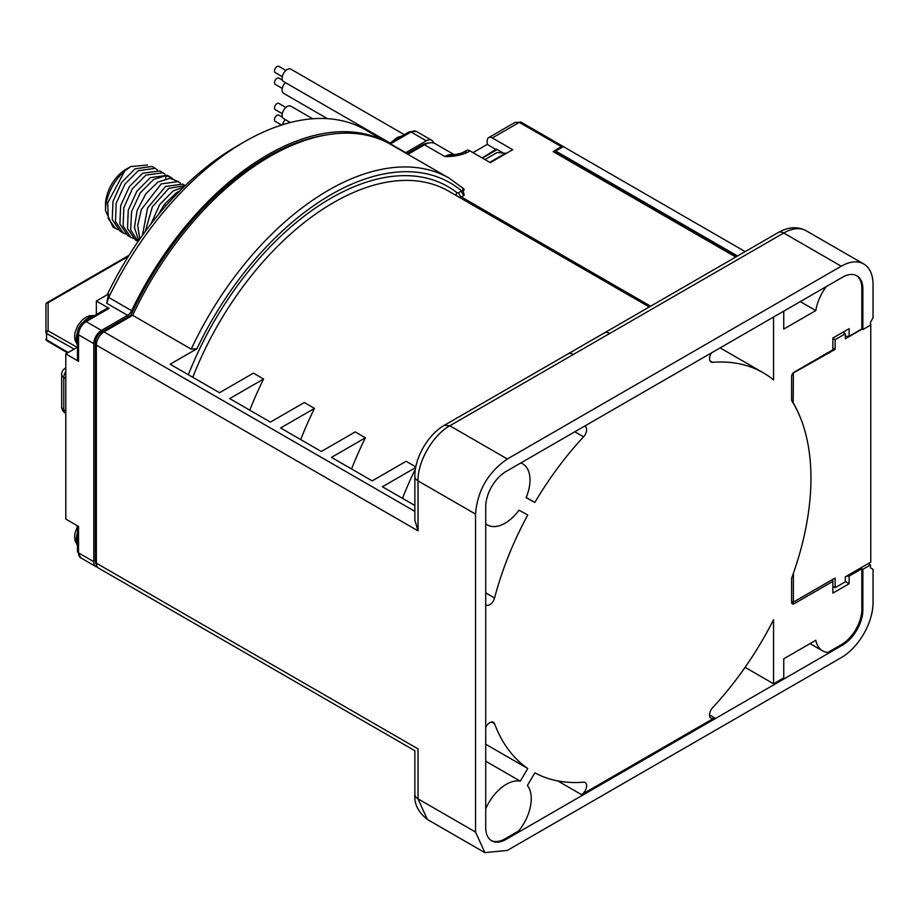 <?xml version="1.0" encoding="UTF-8"?>
<svg xmlns="http://www.w3.org/2000/svg" width="919" height="919" viewBox="0 0 919 919"><rect width="100%" height="100%" fill="white"/><g stroke="black" fill="none" stroke-linecap="round" stroke-linejoin="round"><path stroke-width="1.38" d="M428.668 143.054A7.203 4.158 120 0 0 427.427 143.238A19.437 11.223 -60 0 1 428.07 143.215M482.153 157.93L496.398 149.108L502.934 152.887M497.168 149.556L482.406 158.079M846.583 576.087L849.133 576.087L849.133 583.737L832.844 593.134L832.844 581.382L794.154 603.714A3.596 2.079 -60 0 1 792.362 603.898A3.596 2.079 -60 0 1 791.615 602.244L791.615 578.292A230.336 132.991 120 0 0 791.615 400.512L791.615 376.56A3.596 2.079 -60 0 1 794.154 372.149L832.844 349.817L832.844 338.066L849.133 328.657L849.133 336.297L845.308 336.297M793.396 573.318L793.396 602.094L791.615 601.072M745.183 251.611L563.336 146.615A3.596 2.079 120 0 0 563.094 146.431A3.596 2.079 120 0 0 561.302 146.615L553.158 151.612L735.774 257.044M862.102 329.105L845.308 338.801L845.308 333.804L835.13 339.674L832.844 338.353M835.13 339.674L835.13 349.381L832.844 348.06M835.13 349.381L792.936 373.206M793.396 373.47L793.143 403.004M849.133 576.087L861.85 568.746L862.872 569.332L870.5 564.921L870.5 567.862L873.05 569.332L873.05 602.542A44.985 25.973 -60 0 1 841.241 657.636L507.345 850.408L484.853 852.637L475.537 832.04L475.537 514.089C477.421 490.689 488.023 472.32 507.345 458.983L449.828 425.784L444.417 425.256C427.622 434.744 414.389 458.707 414.86 476.444A10.798 6.238 0 0 0 414.86 476.467A10.798 6.238 0 0 0 418.019 480.878L418.019 530.837L96.346 345.119A10.798 6.238 -60 0 1 103.973 331.897L132.669 315.32A241.858 139.631 -60 0 1 269.91 156.46A241.858 139.631 -60 0 1 390.828 144.478L449.368 178.275A241.858 139.631 -60 0 0 328.439 190.256A241.858 139.631 -60 0 0 191.209 349.117L132.669 315.32M491.183 840.506A28.788 16.622 120 0 0 505.059 838.806L518.741 830.902A35.267 20.367 120 0 0 527.391 785.504L534.847 772.833A230.336 132.991 120 0 0 583.554 782.207A7.203 4.158 -60 0 1 585.139 782.529A7.203 4.158 -60 0 1 586.242 788.307A7.203 4.158 -60 0 1 581.543 794.648L714.626 717.808A7.203 4.158 -60 0 1 711.019 718.164A7.203 4.158 -60 0 1 712.604 707.699A230.336 132.991 120 0 0 773.568 619.716L773.568 683.782L783.746 677.9L783.746 658.797L815.808 640.29A35.267 20.367 120 0 0 822.585 650.859A35.267 20.367 120 0 0 827.812 652.467L841.528 644.541A28.799 16.622 120 0 0 861.85 609.32L861.85 568.746M485.714 727.343A7.203 4.158 -60 0 1 489.781 722.644A7.203 4.158 -60 0 1 493.388 722.288A7.203 4.158 -60 0 1 494.583 723.781A230.336 132.991 120 0 0 527.759 768.491L520.292 781.161A35.267 20.367 120 0 0 506.323 784.286A35.267 20.367 120 0 0 485.714 808.777M485.714 523.738A35.267 20.367 120 0 0 487.426 524.944A35.267 20.367 120 0 0 505.059 523.198A35.267 20.367 120 0 0 519.005 510.217L527.759 514.985A230.336 132.991 120 0 0 494.583 597.993A7.203 4.158 -60 0 1 489.781 604.679A7.203 4.158 -60 0 1 486.185 605.035A7.203 4.158 -60 0 1 485.714 604.679M584.587 426.14A7.203 4.158 -60 0 1 585.139 426.37A7.203 4.158 -60 0 1 583.554 436.835A230.336 132.991 120 0 0 534.847 502.452L526.105 497.696A35.267 20.367 120 0 0 522.693 463.854A35.267 20.367 120 0 0 520.797 462.969M773.568 317.044L773.568 379.926A230.336 132.991 120 0 0 763.252 372.792A230.336 132.991 120 0 0 712.604 362.339A7.203 4.158 -60 0 1 711.019 362.006A7.203 4.158 -60 0 1 711.57 352.839M826.181 286.659A35.267 20.367 120 0 0 815.808 310.576L783.746 329.082L783.746 311.162M507.345 458.983L841.241 266.211A44.985 25.973 -60 0 1 863.734 263.983A44.985 25.973 -60 0 1 873.05 284.58L873.05 317.79L870.5 322.19L870.5 325.131L862.872 329.542L861.85 328.956L861.85 288.371A28.799 16.622 120 0 0 856.393 275.528M861.85 328.956L849.133 336.297M832.844 581.382L832.844 579.326M793.396 602.094L835.13 578.005L835.13 587.701L832.844 586.379M793.396 403.142A231.783 133.818 -60 0 1 800.748 418.604M835.13 587.701L845.308 581.819L845.308 576.822L870.764 562.129L870.764 324.108M842.769 332.333L845.308 333.804M563.336 146.615L555.696 151.026L737.555 256.01M862.872 329.542L862.872 288.968A28.799 16.622 120 0 0 856.91 275.803A28.799 16.622 120 0 0 842.528 277.216L506.07 471.47A28.788 16.622 120 0 0 485.714 506.737L485.714 827.64A28.788 16.622 120 0 0 491.676 840.816A28.788 16.622 120 0 0 506.07 839.392L842.528 645.138A28.799 16.622 120 0 0 862.872 609.894L862.872 569.332M527.759 768.491L485.714 744.218M485.714 761.196L520.292 781.161M773.568 683.782L745.091 667.332M870.5 564.921L868.214 563.6M475.537 832.04L418.019 798.841A10.798 6.238 180 0 1 414.86 794.453A10.798 6.238 180 0 1 414.86 794.43L414.86 750.708L98.574 568.103A10.798 6.238 -60 0 1 96.346 563.163L96.346 345.119M96.346 563.163L418.019 748.882C413.837 751.294 413.837 751.294 418.019 748.882L418.019 798.841L427.335 819.438L484.853 852.637M407.933 154.346L424.475 144.8A21.596 12.464 -60 0 1 435.273 143.732L454.135 154.622M832.844 587.264L833.602 586.816M849.133 583.737L845.308 581.532M555.696 151.026L555.696 150.142M554.685 152.497L555.696 151.899L736.785 256.458M463.567 188.671C464.853 189.624 464.198 190.371 461.625 190.934A3.596 2.079 -120 0 0 464.175 195.345L462.579 187.729M453.572 154.679A21.596 12.464 120 0 0 444.83 156.552C453.205 156.712 460.626 155.368 467.093 152.52A7.203 4.158 -120 0 0 463.486 152.163A7.203 4.158 -120 0 0 463.475 152.163L466.335 150.521A7.203 4.158 60 0 1 469.931 150.877L490.298 162.629L512.687 149.705L492.331 137.942A7.203 4.158 -120 0 0 488.736 137.586A7.203 4.158 -120 0 0 487.242 140.883L487.242 144.409L472.986 152.634M415.847 466.932L406.106 461.304L372.206 480.878L331.495 457.375L365.394 437.8L355.216 431.919L321.317 451.493L280.594 427.978L314.493 408.415L304.315 402.533L270.416 422.108L229.693 398.593L263.592 379.03L253.414 373.148L219.515 392.723L170.141 364.211L196.942 348.749L191.209 349.117M263.592 379.03A230.336 132.991 120 0 0 249.784 410.196M314.493 408.415A230.336 132.991 120 0 0 300.685 439.581M365.394 437.8A230.336 132.991 120 0 0 351.586 468.966M415.526 468.747A230.336 132.991 120 0 0 402.476 498.351M567.999 353.907A10.798 6.238 60 0 1 573.399 354.435L609.768 333.448A10.798 6.238 -120 0 0 604.369 332.908L444.44 425.244M414.86 505.496L382.396 486.76L415.733 467.507M463.934 188.935L449.368 178.275M414.86 476.364A10.798 6.238 0 0 0 414.86 476.444L414.86 520.188L418.019 530.837M424.475 144.8L444.83 156.552L452.619 154.783M487.242 144.409L496.398 149.705M561.302 146.615L519.304 122.376A3.596 2.079 -60 0 1 521.107 122.193L514.95 122.445L519.304 122.376L492.331 137.942M484.956 159.55L497.168 152.497L506.323 153.37M489.781 162.341L505.818 153.082M96.346 314.516L96.346 301.041L109.062 308.382L86.168 321.604A10.798 6.238 120 0 0 78.529 334.826A3.596 2.079 180 0 1 77.472 333.367L77.472 359.811A3.596 2.079 0 0 0 78.529 361.282L65.8 353.93L65.8 519.086L78.529 526.426L78.529 552.882L93.795 561.693A10.798 6.238 120 0 0 96.035 566.632A10.798 6.238 120 0 0 97.46 567.103M93.795 561.693L93.795 343.649L78.529 334.826L78.529 361.282M109.062 308.382A3.596 2.079 -120 0 0 107.27 308.21L84.364 321.432A3.596 2.079 60 0 1 86.168 321.604L101.435 330.426A10.798 6.238 120 0 0 93.795 343.649M101.435 330.426L127.592 315.32L106.73 303.27L108.534 294L96.346 301.041M389.553 143.755A241.858 139.631 120 0 0 388.289 143.008A241.858 139.631 120 0 0 267.36 154.989A241.858 139.631 120 0 0 131.635 310.679A7.203 4.158 -60 0 1 127.592 315.32M434.262 143.249A273.529 157.919 120 0 0 432.826 141.285A10.798 6.238 120 0 0 431.689 140.274A10.798 6.238 120 0 0 426.29 140.814L405.75 152.669A7.203 4.158 -60 0 1 405.371 152.876M406.91 153.76L421.936 145.087A19.437 11.223 -60 0 1 427.427 143.238M96.403 564.186A8.639 4.986 -60 0 1 95.323 560.808L95.323 342.764A8.639 4.986 -60 0 1 101.435 332.184L130.9 315.171A239.698 138.39 -60 0 1 267.36 156.747A239.698 138.39 -60 0 1 326.567 134.898M388.289 143.008L365.383 129.786A241.858 139.631 120 0 0 244.454 141.767L236.815 146.178A231.06 133.404 120 0 0 107.236 294.746M244.454 141.767L244.454 141.767A241.858 139.631 120 0 0 108.729 297.457L106.73 303.27M65.8 353.93L77.472 347.198M151.084 223.742L159.745 204.512L173.243 190.865L183.708 187.085M142.434 235.344L147.591 207.958L165.604 186.454L182.663 184.133L185.224 185.615L168.832 188.315L152.37 206.798L145.271 231.439M138.712 240.617L134.45 227.567L137.126 210.451L145.834 193.783L157.976 182.054L170.061 178.275L178.171 181.537M179.929 190.83L176.459 192.726L164.375 204.374L158.068 215M172.657 178.723L170.601 177.172L165.65 175.724L153.565 179.504L140.239 192.875L131.555 211.738L130.67 229.934L138.091 241.513L135.208 239.848L127.534 228.452L128.246 210.279L136.839 191.301L150.337 177.643L167.384 175.311L170.509 177.114M180.285 183.122L178.24 181.583L161.193 183.915L141.388 209.452L137.678 225.557L139.837 238.997M130.797 237.297L127.58 235.448L119.907 224.018L120.63 205.753L129.338 186.672L142.709 173.232L159.745 170.9L162.962 172.761L145.926 175.092L132.405 188.751L123.812 207.728L123.123 225.913L130.797 237.297L133.129 238.377M123.146 232.886L119.941 231.037L112.256 219.549L112.991 201.387L121.63 182.387L135.07 168.82L152.106 166.488L155.322 168.349L138.287 170.693L124.927 184.133L116.219 203.202L115.472 221.456L123.146 232.886L125.489 233.954M147.419 165.064L130.762 166.557L124.8 170.877L107.718 202.835L108.247 218.584L115.53 228.486L117.839 229.543M157.39 169.9L155.322 168.349M165.006 174.3L162.962 172.761M124.8 170.877A35.99 20.781 120 0 0 105.501 210.531L105.501 204.65A28.788 16.622 -60 0 1 125.869 169.395L130.762 166.557M105.501 210.531L112.968 227.004L115.323 228.371M65.8 378.617L63.767 377.445A7.203 4.158 180 0 1 61.665 374.504L61.665 406.83A7.203 4.158 0 0 0 61.711 407.335A7.203 4.158 -0 0 0 63.767 409.771A7.203 4.158 120 0 0 65.26 413.068L65.8 413.378M128.327 256.424L48.098 302.742A2.16 1.769 180 0 0 45.95 304.511L45.95 332.621A2.16 1.769 0 0 1 48.098 330.84A2.16 1.252 119.6 0 0 46.582 333.494L46.582 339.846A2.16 1.241 120.4 0 0 47.018 340.823L67.581 352.907M131.911 315.757L130.9 315.171M815.808 310.576L800.277 301.616M534.847 502.452L526.196 497.466M844.033 333.069L844.033 331.598L832.844 338.066M849.133 328.657L844.033 331.598M282.466 124.766A7.203 4.158 -60 0 1 285.43 119.665M281.582 125.041L275.229 121.377A3.596 2.079 -60 0 1 274.482 119.734A3.596 2.079 -60 0 1 276.056 116.104A3.596 2.079 -60 0 1 278.836 115.139L282.466 117.241M290.358 122.514L283.615 118.62A7.203 4.158 -60 0 1 282.122 115.323A7.203 4.158 -60 0 1 285.269 108.074A7.203 4.158 -60 0 1 290.806 106.145L312.678 118.769M282.294 113.703L275.229 109.625A3.596 2.079 -60 0 1 274.482 107.971A3.596 2.079 -60 0 1 276.056 104.352A3.596 2.079 -60 0 1 278.836 103.387L285.889 107.466M327.463 118.666L283.615 93.347A7.203 4.158 -60 0 1 282.122 90.051A7.203 4.158 -60 0 1 285.43 82.641M282.294 88.431L275.229 84.353A3.596 2.079 -60 0 1 274.482 82.699A3.596 2.079 -60 0 1 276.056 79.08A3.596 2.079 -60 0 1 278.836 78.115L282.466 80.217M389.92 142.962L283.615 81.584A7.203 4.158 -60 0 1 282.122 78.299A7.203 4.158 -60 0 1 285.269 71.05A7.203 4.158 -60 0 1 290.806 69.12L404.314 134.656M282.294 76.668L275.229 72.59A3.596 2.079 -60 0 1 274.482 70.947A3.596 2.079 -60 0 1 276.056 67.328A3.596 2.079 -60 0 1 278.836 66.363L285.889 70.441M794.154 603.714L791.615 602.244M491.493 722.001L494.583 723.781M506.07 839.392L505.059 838.806M714.626 717.808L709.525 714.867M557.776 780.92L581.543 794.648M841.517 644.552L842.528 645.138M862.872 609.894L861.85 609.32M475.537 514.089L418.019 480.878C417.548 461.556 432.883 435.135 449.828 425.784L552.859 366.29M650.618 306.199L461.384 196.953L464.175 195.345M469.931 150.877L467.093 152.52M459.776 197.585A7.203 4.158 120 0 0 461.384 196.953A3.596 2.079 -120 0 1 458.845 192.542L461.625 190.934A238.262 137.563 120 0 0 330.989 194.656A238.262 137.563 120 0 0 196.942 348.749M192.783 377.284A230.336 132.991 -60 0 1 333.528 202.594A230.336 132.991 -60 0 1 448.702 191.186L649.262 306.98M609.768 333.448L783.723 233.012A10.798 6.238 -120 0 0 778.324 232.473L604.369 332.908M778.324 232.473C788.468 226.798 797.761 226.235 806.216 230.784A44.985 25.973 120 0 0 783.723 233.012L841.241 266.211M573.399 354.435L449.828 425.784M414.86 511.378L103.973 331.897M188.372 374.745A233.943 135.07 -60 0 1 330.989 198.182A233.943 135.07 -60 0 1 456.904 192.634A3.596 2.929 -52.1 0 0 456.364 195.609M456.904 192.634A3.596 2.079 120 0 0 458.845 192.542M426.29 140.814L411.023 131.991A3.596 2.079 -120 0 0 409.231 131.819L416.422 131.463A10.798 6.238 120 0 0 411.023 131.991L390.472 143.858A7.203 4.158 -60 0 1 390.093 144.065M405.75 152.669L390.472 143.858A3.596 2.079 60 0 0 389.162 143.525M131.635 310.679L108.729 297.457M77.472 551.411A3.596 2.079 -0 0 0 78.529 552.882A10.798 6.238 120 0 0 80.769 557.822L77.472 551.411L77.472 525.817M94.14 315.791A17.691 10.212 120 0 0 89.568 317.066A17.691 10.212 120 0 0 89.43 317.124A17.691 10.212 120 0 0 83.238 322.178M77.564 332.012A17.691 10.212 120 0 0 77.472 344.648M77.472 532.675A17.691 10.212 120 0 0 77.472 545.059M165.88 205.845L164.375 204.374M165.65 175.724L165.788 178.654M65.8 371.563A7.203 4.158 120 0 0 63.767 377.445L63.767 409.771L65.8 410.942M46.628 303.224A2.16 1.252 60 0 1 47.03 302.638A2.16 1.252 60 0 1 48.098 302.742L48.098 330.84L77.196 347.359M46.628 340.237A2.16 1.758 0 0 1 45.95 338.962A2.16 1.252 0 0 0 46.582 339.846L68.213 352.54M74.129 349.128L46.582 333.494A2.16 1.252 180 0 1 45.95 332.621M422.947 145.684L421.936 145.087M101.435 332.184L102.583 332.85M96.472 343.43L95.323 342.764M95.323 560.808L96.346 561.394M712.604 362.339L709.95 360.799M574.812 431.792L583.554 436.835M861.85 288.382L862.872 288.968M494.583 597.993L485.714 592.87M822.585 650.859L810.041 643.622M427.312 819.415C418.202 812.12 414.055 803.803 414.86 794.453M806.216 230.784L863.734 263.983M452.033 154.84C451.999 155.162 462.085 153.45 463.475 152.163M488.736 137.586L514.962 122.445M521.107 122.193L563.094 146.431M431.689 140.274L416.422 131.463M409.231 131.819L389.059 143.456M84.364 321.432C80.114 324.281 77.816 328.255 77.472 333.367M96.035 566.632L80.769 557.822M77.472 345.107L74.99 340.041L74.588 336.572L74.979 332.689L77.678 325.625L82.538 319.605L86.443 316.917L89.924 315.676L94.531 315.562M77.472 545.518L74.99 540.464L74.588 536.983L74.979 533.1L77.472 526.403M391.586 141.997L397.433 137.368L402.108 135.92M65.26 368.266A7.203 7.203 0 0 0 61.665 374.504M61.665 406.83A7.203 7.203 0 0 0 65.26 413.068M129.028 255.298L47.03 302.638A2.16 2.16 0 0 0 45.95 304.511M45.95 338.962A2.16 2.16 0 0 0 47.018 340.823M763.252 372.792L720.128 347.887M522.693 463.854L520.981 462.866M487.426 524.944L485.714 523.956"/></g></svg>
